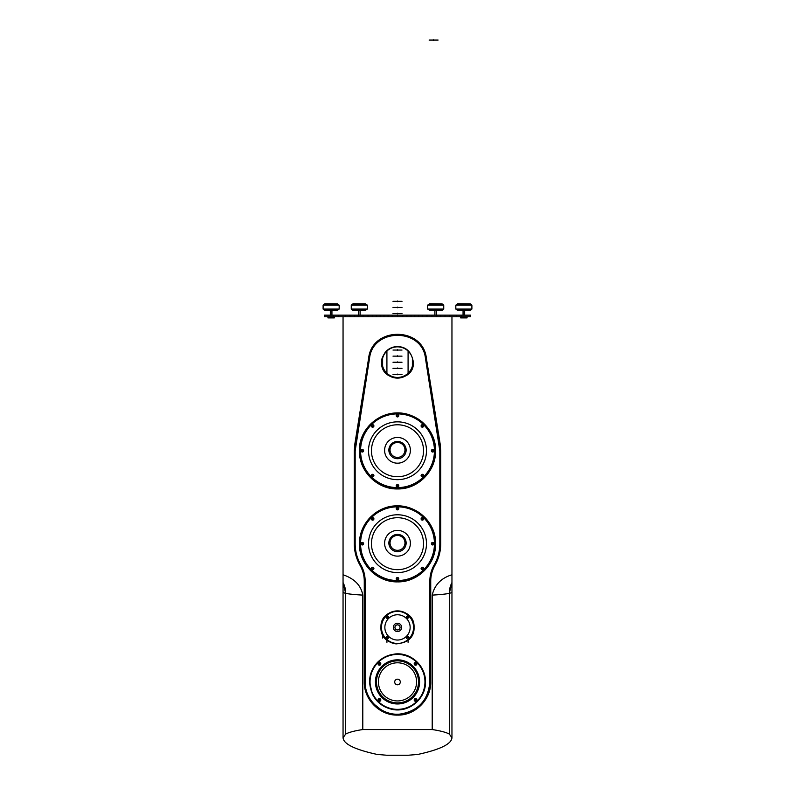 <?xml version="1.0" encoding="UTF-8"?>
<svg xmlns="http://www.w3.org/2000/svg" width="795" height="795" viewBox="0 0 795 795"><rect width="100%" height="100%" fill="white"/><g stroke="black" fill="none" stroke-linecap="round" stroke-linejoin="round"><path stroke-width="1.19" d="M382.077 362.142A15.423 15.383 180 0 0 397.5 377.436A15.423 15.383 180 0 0 412.923 362.142M451.958 316.758L451.958 737.681M362.788 729.552L432.212 729.552L432.212 595.117C434.617 584.822 441.195 578.044 451.958 574.765L451.958 582.665A22.489 21.694 -104.9 0 0 449.294 593.368L449.294 734.033L451.958 737.77C451.451 744.031 440.102 749.586 417.892 754.425L408.083 755.25L386.917 755.25L377.118 754.425C354.928 749.586 343.569 744.041 343.052 737.78L345.706 734.033C349.075 732.265 354.769 730.764 362.788 729.552L362.788 595.117C361.069 585.468 354.491 578.681 343.052 574.765L343.052 316.758M430.731 681.653C431.297 699.401 415.318 715.58 397.5 715.103C379.752 715.57 363.812 699.54 364.269 681.832L364.269 581.135C364.269 575.62 362.858 570.343 360.036 565.295C356.2 558.418 354.282 551.243 354.292 543.76L354.292 450.825L354.838 444.017L368.632 358.197C372.02 326.377 422.98 326.377 426.368 358.197L440.162 444.017L440.708 450.825L440.708 543.76C440.718 551.243 438.8 558.418 434.964 565.295C432.142 570.343 430.731 575.62 430.731 581.135L430.731 681.832M343.052 574.765L343.052 582.665L343.052 574.765M343.052 582.636L345.706 593.368A81.15 5.664 180 0 1 343.052 591.927L343.052 582.665A22.489 21.694 -75.1 0 1 345.706 593.368L345.706 734.033M432.212 729.552C440.231 730.764 445.925 732.265 449.294 734.033M451.958 582.636L449.294 593.368A81.15 5.664 0 0 0 451.958 591.927L451.958 737.72M421.111 475.499A1.272 1.262 180 0 0 422.831 476.622A1.272 1.262 180 0 0 423.646 475.499M422.861 474.953A0.696 0.686 180 0 0 421.688 475.44A0.696 0.686 180 0 0 422.374 476.125A0.696 0.686 180 0 0 422.861 474.953M421.479 476.463A1.272 1.262 0 0 1 422.374 474.307A1.272 1.262 0 0 1 422.861 476.742A1.272 1.262 0 0 1 421.479 476.463M421.688 475.41A0.696 0.686 180 0 0 422.374 476.066A0.696 0.686 180 0 0 423.069 475.41M431.407 450.685A1.272 1.262 180 0 0 432.679 451.888A1.272 1.262 180 0 0 433.941 450.685M432.679 449.93A0.696 0.686 180 0 0 431.983 450.626A0.696 0.686 180 0 0 432.679 451.312A0.696 0.686 180 0 0 433.364 450.626A0.696 0.686 180 0 0 432.679 449.93M432.679 452.027A1.272 1.262 0 0 1 431.407 450.755A1.272 1.262 0 0 1 432.679 449.493A1.272 1.262 0 0 1 433.951 450.755A1.272 1.262 0 0 1 432.679 452.027M431.983 450.596A0.696 0.686 180 0 0 432.679 451.252A0.696 0.686 180 0 0 433.364 450.596M421.111 425.882A1.272 1.262 180 0 0 423.268 426.706A1.272 1.262 180 0 0 423.646 425.882M421.887 425.325A0.696 0.686 180 0 0 422.374 426.498A0.696 0.686 180 0 0 422.642 425.176A0.696 0.686 180 0 0 421.887 425.325M423.268 426.835A1.272 1.262 0 0 1 421.102 425.941A1.272 1.262 0 0 1 422.374 424.679A1.272 1.262 0 0 1 423.268 426.835M421.688 425.782A0.696 0.686 180 0 0 422.374 426.438A0.696 0.686 180 0 0 423.069 425.782M396.238 415.596A1.272 1.262 180 0 0 397.5 416.799A1.272 1.262 180 0 0 398.772 415.596M396.814 415.527A0.696 0.686 180 0 0 397.5 416.222A0.696 0.686 180 0 0 398.196 415.527A0.696 0.686 180 0 0 397.5 414.841A0.696 0.686 180 0 0 396.814 415.527M398.772 415.666A1.272 1.262 0 0 1 397.5 416.928A1.272 1.262 0 0 1 396.228 415.666A1.272 1.262 0 0 1 397.5 414.404A1.272 1.262 0 0 1 398.772 415.666M396.814 415.507A0.696 0.686 180 0 0 397.5 416.163A0.696 0.686 180 0 0 398.196 415.507M371.364 425.882A1.272 1.262 180 0 0 372.626 427.074A1.272 1.262 180 0 0 373.898 425.882M372.139 426.299A0.696 0.686 180 0 0 373.322 425.812A0.696 0.686 180 0 0 372.626 425.116A0.696 0.686 180 0 0 372.139 426.299M373.521 425.047A1.272 1.262 0 0 1 372.626 427.213A1.272 1.262 0 0 1 372.139 424.778A1.272 1.262 0 0 1 373.521 425.047M371.941 425.782A0.696 0.686 180 0 0 372.875 426.398A0.696 0.686 180 0 0 373.312 425.782M361.059 450.685A1.272 1.262 180 0 0 362.321 451.888A1.272 1.262 180 0 0 363.593 450.685M362.321 451.312A0.696 0.686 180 0 0 363.017 450.626A0.696 0.686 180 0 0 362.321 449.93A0.696 0.686 180 0 0 361.636 450.626A0.696 0.686 180 0 0 362.321 451.312M362.321 449.493A1.272 1.262 0 0 1 363.593 450.755A1.272 1.262 0 0 1 362.321 452.027A1.272 1.262 0 0 1 361.059 450.755A1.272 1.262 0 0 1 362.321 449.493M361.636 450.596A0.696 0.686 180 0 0 362.321 451.252A0.696 0.686 180 0 0 363.017 450.596M371.364 475.499A1.272 1.262 180 0 0 372.626 476.702A1.272 1.262 180 0 0 373.898 475.499M373.113 475.927A0.696 0.686 180 0 0 372.626 474.744A0.696 0.686 180 0 0 372.358 476.076A0.696 0.686 180 0 0 373.113 475.927M371.732 474.675A1.272 1.262 0 0 1 373.898 475.569A1.272 1.262 0 0 1 372.626 476.841A1.272 1.262 0 0 1 371.732 474.675M371.941 475.41A0.696 0.686 180 0 0 373.113 475.867A0.696 0.686 180 0 0 373.312 475.41M397.5 413.907A36.948 36.858 0 0 1 429.499 469.189A36.948 36.858 0 0 1 365.511 469.189A36.948 36.858 0 0 1 397.5 413.907M397.5 413.221A37.584 37.494 180 0 0 359.916 450.715A37.584 37.494 180 0 0 397.5 488.209A37.584 37.494 180 0 0 435.084 450.715A37.584 37.494 180 0 0 397.5 413.221M397.5 421.847A28.978 28.908 0 0 1 422.592 465.214A28.978 28.908 0 0 1 372.408 465.214A28.978 28.908 0 0 1 397.5 421.847M396.228 485.844A1.272 1.262 0 0 1 397.5 484.582A1.272 1.262 0 0 1 398.772 485.844A1.272 1.262 0 0 1 397.5 487.116A1.272 1.262 0 0 1 396.228 485.844M359.916 450.715L359.916 450.566A37.584 37.494 0 0 1 397.5 413.072A37.584 37.494 0 0 1 435.084 450.566L435.084 450.715M396.238 485.785A1.272 1.262 180 0 0 397.5 486.977A1.272 1.262 180 0 0 398.772 485.785M398.196 485.715A0.696 0.686 180 0 0 397.5 485.029A0.696 0.686 180 0 0 396.814 485.715A0.696 0.686 180 0 0 397.5 486.401A0.696 0.686 180 0 0 398.196 485.715A0.696 0.686 180 0 1 397.5 486.351A0.696 0.686 180 0 1 396.814 485.685M397.5 442.497A7.473 7.463 0 0 1 404.973 449.95A7.473 7.463 0 0 1 397.5 457.413A7.473 7.463 0 0 1 390.027 449.95A7.473 7.463 0 0 1 397.5 442.497M390.027 449.95A7.473 7.463 180 0 0 397.5 457.403A7.473 7.463 180 0 0 404.973 449.95M397.5 441.473A8.646 8.626 0 0 1 404.983 454.402A8.646 8.626 0 0 1 390.017 454.402A8.646 8.626 0 0 1 397.5 441.473M397.5 437.459A12.899 12.869 0 0 1 408.67 456.757A12.899 12.869 0 0 1 386.33 456.757A12.899 12.869 0 0 1 397.5 437.459M397.5 424.778A26.036 25.977 0 0 1 420.048 463.743A26.036 25.977 0 0 1 374.952 463.743A26.036 25.977 0 0 1 397.5 424.778M359.429 450.725A38.071 37.971 180 0 0 397.5 488.547A38.071 37.971 180 0 0 435.571 450.695M421.111 568.445A1.272 1.262 180 0 0 422.831 569.558A1.272 1.262 180 0 0 423.646 568.445M422.861 567.888A0.696 0.686 180 0 0 421.688 568.375A0.696 0.686 180 0 0 422.374 569.061A0.696 0.686 180 0 0 422.861 567.888M421.479 569.399A1.272 1.262 0 0 1 422.374 567.242A1.272 1.262 0 0 1 422.861 569.677A1.272 1.262 0 0 1 421.479 569.399M421.688 568.346A0.696 0.686 180 0 0 422.374 569.001A0.696 0.686 180 0 0 423.069 568.346M431.407 543.631A1.272 1.262 180 0 0 432.679 544.823A1.272 1.262 180 0 0 433.941 543.631M432.679 542.866A0.696 0.686 180 0 0 431.983 543.561A0.696 0.686 180 0 0 432.679 544.247A0.696 0.686 180 0 0 433.364 543.561A0.696 0.686 180 0 0 432.679 542.866M432.679 544.963A1.272 1.262 0 0 1 431.407 543.691A1.272 1.262 0 0 1 432.679 542.429A1.272 1.262 0 0 1 433.951 543.691A1.272 1.262 0 0 1 432.679 544.963M431.983 543.532A0.696 0.686 180 0 0 432.679 544.197A0.696 0.686 180 0 0 433.364 543.532M421.111 518.817A1.272 1.262 180 0 0 423.268 519.642A1.272 1.262 180 0 0 423.646 518.817M421.887 518.26A0.696 0.686 180 0 0 422.374 519.433A0.696 0.686 180 0 0 422.642 518.111A0.696 0.686 180 0 0 421.887 518.26M423.268 519.771A1.272 1.262 0 0 1 421.102 518.877A1.272 1.262 0 0 1 422.374 517.615A1.272 1.262 0 0 1 423.268 519.771M421.688 518.718A0.696 0.686 180 0 0 422.374 519.383A0.696 0.686 180 0 0 423.069 518.718M396.238 508.532A1.272 1.262 180 0 0 397.5 509.734A1.272 1.262 180 0 0 398.772 508.532M396.814 508.472A0.696 0.686 180 0 0 397.5 509.158A0.696 0.686 180 0 0 398.196 508.472A0.696 0.686 180 0 0 397.5 507.776A0.696 0.686 180 0 0 396.814 508.472A0.696 0.686 180 0 0 397.5 509.098A0.696 0.686 180 0 0 398.196 508.442M398.772 508.601A1.272 1.262 0 0 1 397.5 509.873A1.272 1.262 0 0 1 396.228 508.601A1.272 1.262 0 0 1 397.5 507.339A1.272 1.262 0 0 1 398.772 508.601M371.364 518.817A1.272 1.262 180 0 0 372.626 520.01A1.272 1.262 180 0 0 373.898 518.817M372.139 519.234A0.696 0.686 180 0 0 373.322 518.747A0.696 0.686 180 0 0 372.626 518.062A0.696 0.686 180 0 0 372.139 519.234M373.521 517.982A1.272 1.262 0 0 1 372.626 520.149A1.272 1.262 0 0 1 372.139 517.714A1.272 1.262 0 0 1 373.521 517.982M371.941 518.718A0.696 0.686 180 0 0 372.875 519.334A0.696 0.686 180 0 0 373.312 518.718M361.059 543.631A1.272 1.262 180 0 0 362.321 544.823A1.272 1.262 180 0 0 363.593 543.631M362.321 544.247A0.696 0.686 180 0 0 363.017 543.561A0.696 0.686 180 0 0 362.321 542.866A0.696 0.686 180 0 0 361.636 543.561A0.696 0.686 180 0 0 362.321 544.247M362.321 542.429A1.272 1.262 0 0 1 363.593 543.691A1.272 1.262 0 0 1 362.321 544.963A1.272 1.262 0 0 1 361.059 543.691A1.272 1.262 0 0 1 362.321 542.429M361.636 543.532A0.696 0.686 180 0 0 362.321 544.197A0.696 0.686 180 0 0 363.017 543.532M371.364 568.445A1.272 1.262 180 0 0 372.626 569.637A1.272 1.262 180 0 0 373.898 568.445M373.113 568.862A0.696 0.686 180 0 0 372.626 567.68A0.696 0.686 180 0 0 372.358 569.011A0.696 0.686 180 0 0 373.113 568.862M371.732 567.61A1.272 1.262 0 0 1 373.898 568.505A1.272 1.262 0 0 1 372.626 569.777A1.272 1.262 0 0 1 371.732 567.61M371.941 568.346A0.696 0.686 180 0 0 373.113 568.803A0.696 0.686 180 0 0 373.312 568.346M397.5 506.842A36.948 36.858 0 0 1 429.499 562.125A36.948 36.858 0 0 1 365.511 562.125A36.948 36.858 0 0 1 397.5 506.842M397.5 506.157A37.584 37.494 180 0 0 359.916 543.651A37.584 37.494 180 0 0 397.5 581.145A37.584 37.494 180 0 0 435.084 543.651A37.584 37.494 180 0 0 397.5 506.157M397.5 514.782A28.978 28.908 0 0 1 422.592 558.15A28.978 28.908 0 0 1 372.408 558.15A28.978 28.908 0 0 1 397.5 514.782M396.228 578.79A1.272 1.262 0 0 1 397.5 577.518A1.272 1.262 0 0 1 398.772 578.79A1.272 1.262 0 0 1 397.5 580.052A1.272 1.262 0 0 1 396.228 578.79M359.916 543.651L359.916 543.502A37.584 37.494 0 0 1 397.5 506.008A37.584 37.494 0 0 1 435.084 543.502L435.084 543.651M396.238 578.72A1.272 1.262 180 0 0 397.5 579.913A1.272 1.262 180 0 0 398.772 578.72M398.196 578.651A0.696 0.686 180 0 0 397.5 577.965A0.696 0.686 180 0 0 396.814 578.651A0.696 0.686 180 0 0 397.5 579.336A0.696 0.686 180 0 0 398.196 578.651M396.814 578.621A0.696 0.686 180 0 0 397.5 579.287A0.696 0.686 180 0 0 398.196 578.621M397.5 535.433A7.473 7.463 0 0 1 404.973 542.886A7.473 7.463 0 0 1 397.5 550.349A7.473 7.463 0 0 1 390.027 542.886A7.473 7.463 0 0 1 397.5 535.433M390.027 542.886A7.473 7.463 180 0 0 397.5 550.339A7.473 7.463 180 0 0 404.973 542.886M397.5 534.409A8.646 8.626 0 0 1 404.983 547.338A8.646 8.626 0 0 1 390.017 547.338A8.646 8.626 0 0 1 397.5 534.409M397.5 530.394A12.899 12.869 0 0 1 408.67 549.693A12.899 12.869 0 0 1 386.33 549.693A12.899 12.869 0 0 1 397.5 530.394M397.5 517.714A26.036 25.977 0 0 1 420.048 556.679A26.036 25.977 0 0 1 374.952 556.679A26.036 25.977 0 0 1 397.5 517.714M359.429 543.661A38.071 37.971 180 0 0 397.5 581.483A38.071 37.971 180 0 0 435.571 543.631M408.839 617.357A1.282 1.282 -0 0 0 407.557 616.085A1.282 1.282 -0 0 0 406.265 617.357C407.129 615.698 407.984 615.698 408.839 617.357L407.557 618.639L406.265 617.357M407.557 616.731A0.646 0.646 -0 0 0 406.911 617.367A0.646 0.646 -0 0 0 407.557 618.013A0.646 0.646 -0 0 0 408.193 617.367A0.646 0.646 -0 0 0 407.557 616.731M408.193 617.377A0.646 0.646 -0 0 0 407.557 616.751A0.646 0.646 -0 0 0 406.911 617.377M408.839 637.461A1.282 1.282 -0 0 0 407.557 636.189A1.282 1.282 -0 0 0 406.265 637.461C407.129 635.801 407.984 635.801 408.839 637.461L406.563 638.276L406.265 637.451M408.193 637.471A0.646 0.646 -0 0 0 407.557 636.825A0.646 0.646 -0 0 0 406.911 637.471A0.646 0.646 -0 0 0 407.557 638.117A0.646 0.646 -0 0 0 408.193 637.471A0.646 0.646 -0 0 0 407.557 636.855A0.646 0.646 -0 0 0 406.911 637.481M387.453 636.189A1.282 1.282 -0 0 0 386.161 637.461L387.453 636.169L388.735 637.451A1.282 1.282 -0 0 0 387.453 636.189M387.453 638.117A0.646 0.646 -0 0 0 388.089 637.471A0.646 0.646 -0 0 0 387.453 636.825A0.646 0.646 -0 0 0 386.807 637.471A0.646 0.646 -0 0 0 387.453 638.117M388.735 637.451C387.88 639.12 387.016 639.12 386.161 637.461M388.089 637.481A0.646 0.646 -0 0 0 387.453 636.855A0.646 0.646 -0 0 0 386.807 637.481M388.735 617.357A1.282 1.282 -0 0 0 387.453 616.085A1.282 1.282 -0 0 0 386.161 617.357L388.437 616.532L388.735 617.357C387.871 619.007 387.016 619.007 386.161 617.357M386.807 617.367A0.646 0.646 -0 0 0 387.453 618.013A0.646 0.646 -0 0 0 388.089 617.367A0.646 0.646 -0 0 0 387.453 616.731A0.646 0.646 -0 0 0 386.807 617.367A0.646 0.646 -0 0 1 387.453 616.751A0.646 0.646 -0 0 1 388.089 617.377M381.441 627.424L381.441 627.414A16.059 16.059 -0 0 0 397.5 643.483A16.059 16.059 -0 0 0 413.559 627.414A16.059 16.059 -0 0 0 397.5 611.345A16.059 16.059 -0 0 0 381.441 627.414A16.059 16.059 -0 0 0 397.5 643.473A16.059 16.059 -0 0 0 413.559 627.414L413.559 627.414M397.5 614.764A12.65 12.641 -0 0 0 386.549 633.724A12.65 12.641 -0 0 0 408.451 633.724A12.65 12.641 -0 0 0 397.5 614.764M397.5 623.25A4.154 4.154 -0 0 0 393.346 627.404A4.154 4.154 -0 0 0 397.5 631.558A4.154 4.154 -0 0 0 401.654 627.404A4.154 4.154 -0 0 0 397.5 623.25M397.5 624.85A2.554 2.554 -0 0 0 394.946 627.404A2.554 2.554 -0 0 0 397.5 629.958A2.554 2.554 -0 0 0 400.054 627.404A2.554 2.554 -0 0 0 397.5 624.85M414.046 627.374C415.099 648.74 379.911 648.74 380.954 627.374L380.954 627.245C380.06 606.009 415.01 606.058 414.046 627.295L414.046 627.374A16.546 16.546 -0 0 0 397.53 610.898A16.546 16.546 -0 0 0 380.954 627.603M380.805 699.968A1.361 1.361 -0 0 0 379.444 698.606A1.361 1.361 -0 0 0 378.072 699.968A1.361 1.361 180 0 1 379.444 698.586A1.361 1.361 180 0 1 380.805 699.958A1.361 1.361 180 0 1 379.444 701.319A1.361 1.361 180 0 1 378.072 699.958M380.129 699.978A0.696 0.686 -0 0 0 379.444 699.302A0.696 0.686 -0 0 0 378.748 699.968A0.696 0.686 -0 0 0 379.444 700.663A0.696 0.686 -0 0 0 380.129 699.968A0.696 0.686 -0 0 0 379.444 699.282A0.696 0.686 -0 0 0 378.748 699.978M380.805 663.845A1.361 1.361 -0 0 0 379.444 662.493A1.361 1.361 -0 0 0 378.072 663.845A1.361 1.361 180 0 1 379.444 662.473A1.361 1.361 180 0 1 380.805 663.845A1.361 1.361 180 0 1 379.444 665.206A1.361 1.361 180 0 1 378.072 663.845M380.129 663.855A0.696 0.686 -0 0 0 379.444 663.169A0.696 0.686 -0 0 0 378.748 663.855A0.696 0.686 -0 0 0 379.444 664.55A0.696 0.686 -0 0 0 380.129 663.855A0.696 0.686 -0 0 0 379.444 663.189A0.696 0.686 -0 0 0 378.748 663.865M415.556 662.493A1.361 1.361 -0 0 0 414.195 663.845A1.361 1.361 180 0 1 415.556 662.473A1.361 1.361 180 0 1 416.928 663.845A1.361 1.361 -0 0 0 415.556 662.493M415.556 664.55A0.696 0.686 -0 0 0 416.252 663.855A0.696 0.686 -0 0 0 415.556 663.169A0.696 0.686 -0 0 0 414.871 663.855A0.696 0.686 -0 0 0 415.556 664.55M416.928 663.845A1.361 1.361 180 0 1 415.556 665.206A1.361 1.361 180 0 1 414.195 663.845M416.252 663.865A0.696 0.686 -0 0 0 415.556 663.189A0.696 0.686 -0 0 0 414.871 663.865M416.928 699.968A1.361 1.361 -0 0 0 415.556 698.606A1.361 1.361 -0 0 0 414.195 699.968A1.361 1.361 180 0 1 415.556 698.586A1.361 1.361 180 0 1 416.928 699.958A1.361 1.361 180 0 1 415.556 701.319A1.361 1.361 180 0 1 414.195 699.958M414.871 699.968A0.696 0.686 -0 0 0 415.556 700.663A0.696 0.686 -0 0 0 416.252 699.968A0.696 0.686 -0 0 0 415.556 699.282A0.696 0.686 -0 0 0 414.871 699.968M416.252 699.978A0.696 0.686 -0 0 0 415.556 699.302A0.696 0.686 -0 0 0 414.871 699.978M397.5 679.188A2.802 2.802 -0 0 0 394.698 681.991A2.802 2.802 -0 0 0 397.5 684.793A2.802 2.802 -0 0 0 400.302 681.991A2.802 2.802 -0 0 0 397.5 679.188M397.5 654.434A27.467 27.467 -0 0 0 370.033 681.901A27.467 27.467 -0 0 0 397.5 709.359A27.467 27.467 -0 0 0 424.967 681.901A27.467 27.467 -0 0 0 397.5 654.434M397.5 659.83A22.071 22.071 -0 0 0 378.39 692.932A22.071 22.071 -0 0 0 416.62 692.932A22.071 22.071 -0 0 0 397.5 659.83M424.967 681.931L424.967 681.901A27.467 27.467 180 0 1 397.5 709.398A27.467 27.467 180 0 1 370.033 681.931L370.033 681.901M397.5 660.079A21.813 21.803 -0 0 0 378.609 692.793A21.813 21.803 -0 0 0 416.391 692.793A21.813 21.803 -0 0 0 397.5 660.079M397.5 660.854A21.028 21.028 -0 0 0 379.295 692.385A21.028 21.028 -0 0 0 415.706 692.385A21.028 21.028 -0 0 0 397.5 660.854M397.5 662.792A19.09 19.08 -0 0 0 380.974 691.412A19.09 19.08 -0 0 0 414.026 691.412A19.09 19.08 -0 0 0 397.5 662.792M425.454 681.752A27.944 27.944 -0 0 0 397.48 653.987A27.944 27.944 -0 0 0 369.556 682.269M397.5 488.945C377.138 489.452 358.923 471.107 359.429 450.795C360.98 430.373 371.772 417.912 391.826 413.42C413.957 409.435 436.266 428.356 435.571 450.795C436.077 471.107 417.872 489.452 397.5 488.945M429.837 681.881C428.237 700.395 418.23 711.137 399.835 714.109C381.699 715.937 364.557 699.839 365.163 681.703L365.163 581.185C365.134 575.371 363.683 569.936 360.801 564.867C357.084 558.329 355.206 551.313 355.166 543.82L355.166 450.884L369.526 358.406C372.686 327.669 422.314 327.669 425.474 358.406L439.834 450.884L439.834 543.82C439.794 551.313 437.916 558.329 434.199 564.867C431.317 569.936 429.866 575.371 429.837 581.185L429.837 681.881L430.413 681.832L430.413 581.145C430.443 575.441 431.864 570.114 434.686 565.146C438.452 558.507 440.351 551.382 440.39 543.77L440.39 450.835L439.844 444.077L439.297 444.216M397.5 581.88C377.138 582.397 358.923 564.043 359.429 543.73C360.98 523.309 371.772 510.847 391.826 506.355C413.957 502.37 436.266 521.301 435.571 543.73C436.077 564.043 417.872 582.397 397.5 581.88M369.556 681.732C370.977 665.763 379.613 656.491 395.473 653.937C411.184 652.377 425.882 666.2 425.454 681.871C425.921 697.593 411.005 711.436 395.344 709.756C379.503 707.143 370.907 697.851 369.556 681.871L372.289 693.946C376.194 701.727 382.355 706.745 390.772 709.021C407.716 713.85 426.13 699.242 425.454 681.842M413.36 361.218L413.4 362.361C414.374 382.862 380.666 382.892 381.6 362.391L381.6 362.232A15.9 15.86 180 0 0 397.46 378.102A15.9 15.86 180 0 0 413.4 362.321M422.145 347.147A28.908 28.839 -0 0 1 426.05 357.671L439.844 443.6L426.05 358.257C422.831 326.815 372.179 326.825 368.95 358.257L354.61 450.835L354.61 543.77C354.649 551.382 356.548 558.507 360.314 565.146C363.136 570.114 364.567 575.441 364.587 581.145L364.587 681.285A32.913 32.834 -0 0 1 364.587 681.106M365.163 681.703L364.587 681.663C363.971 700.147 381.421 716.563 399.875 714.695C418.597 711.674 428.783 700.723 430.413 681.832C430.304 692.028 426.18 700.604 418.041 707.56C409.177 713.483 401.396 715.848 394.678 714.665L383.25 711.525L371.643 702.194C367.012 696.181 364.657 689.404 364.587 681.832M439.834 450.884L440.39 450.368A42.89 42.781 -0 0 0 439.844 443.6M355.166 450.884L354.61 450.368A42.89 42.781 -0 0 1 355.156 443.6L368.95 357.671A28.908 28.839 -0 0 1 372.855 347.147M430.731 681.464A33.231 33.151 -0 0 1 425.255 699.52M369.745 699.52A33.231 33.151 -0 0 1 364.269 681.285L364.269 580.589A31.8 31.73 180 0 0 360.036 564.778A43.208 43.099 -0 0 1 354.292 543.303M440.708 543.303A43.208 43.099 -0 0 1 434.964 564.778A31.8 31.73 180 0 0 430.731 580.589L430.731 681.106M430.731 580.589L430.731 581.135M364.269 580.589L364.269 581.135M382.077 362.232A15.423 15.383 -0 0 1 397.5 346.849A15.423 15.383 -0 0 1 412.923 362.232A15.423 15.383 -0 0 1 397.5 377.615A15.423 15.383 -0 0 1 382.077 362.232M470.6 316.758L445.021 316.758L445.021 315.158L470.6 315.158L470.6 316.758M445.021 316.758L440.569 316.758L440.569 315.158L445.021 315.158M440.569 316.758L436.783 316.758L436.783 315.158L440.569 315.158M436.783 316.758L431.963 316.758L431.963 315.158L436.783 315.158M431.963 316.758L426.955 316.758L426.955 315.158L431.963 315.158M426.955 316.758L422.622 316.758L422.622 315.158L426.955 315.158M422.622 316.758L418.587 316.758L418.587 315.158L422.622 315.158M418.587 316.758L414.761 316.758L414.761 315.158L418.587 315.158M414.761 316.758L411.015 316.758L411.015 315.158L414.761 315.158M411.015 316.758L406.911 316.758L406.911 315.158L411.015 315.158M406.911 316.758L402.836 316.758L402.836 315.158L406.911 315.158M402.836 316.758L397.5 316.758L397.5 315.158L402.836 315.158M397.5 316.758L392.164 316.758L392.164 315.158L397.5 315.158M392.164 316.758L388.089 316.758L388.089 315.158L392.164 315.158M388.089 316.758L383.985 316.758L383.985 315.158L388.089 315.158M383.985 316.758L380.239 316.758L380.239 315.158L383.985 315.158M380.239 316.758L376.413 316.758L376.413 315.158L380.239 315.158M376.413 316.758L372.378 316.758L372.378 315.158L376.413 315.158M372.378 316.758L368.045 316.758L368.045 315.158L372.378 315.158M368.045 316.758L363.037 316.758L363.037 315.158L368.045 315.158M363.037 316.758L358.217 316.758L358.217 315.158L363.037 315.158M358.217 316.758L354.431 316.758L354.431 315.158L358.217 315.158M354.431 316.758L349.979 316.758L349.979 315.158L354.431 315.158M349.979 316.758L324.4 316.758L324.4 315.158L349.979 315.158M352.871 303.909L365.72 303.909L353.03 303.75L352.871 304.555M365.72 304.555L365.72 303.909M352.871 310.338L365.561 310.497L352.871 310.338L352.871 309.692L351.907 309.692L366.684 309.692L367.33 309.046L367.33 305.191L366.684 304.555L351.907 304.555L351.261 305.191L367.33 305.191M365.72 310.338L365.72 309.692M360.095 315.158L360.095 310.497M429.28 303.909L442.129 303.909L429.439 303.75L429.28 304.555M442.129 304.555L442.129 303.909M429.28 310.338L441.97 310.497L429.28 310.338L429.28 309.692L428.316 309.692L443.093 309.692L443.739 309.046L443.739 305.191L443.093 304.555L428.316 304.555L427.67 305.191L443.739 305.191M442.129 310.338L442.129 309.692M436.505 315.158L436.505 310.497M327.928 317.881L334.357 317.881L327.928 317.881L327.928 316.917L334.357 316.917L334.357 317.881M324.718 303.909L337.567 303.909L324.877 303.75L324.718 304.555M337.567 304.555L337.567 303.909M324.718 310.338L337.408 310.497L324.718 310.338L324.718 309.692L323.754 309.692L338.531 309.692L339.177 309.046L339.177 305.191L338.531 304.555L323.754 304.555L323.108 305.191L339.177 305.191M337.567 310.338L337.567 309.692M331.942 315.158L331.942 310.497M460.643 317.881L467.072 317.881L460.643 317.881L460.643 316.917L467.072 316.917L467.072 317.881M457.433 303.909L470.282 303.909L457.592 303.75L457.433 304.555M470.282 304.555L470.282 303.909M457.433 310.338L470.282 310.338L457.433 310.338L457.433 309.692L470.282 309.692L470.282 310.338M471.892 305.191L471.246 304.555L456.469 304.555L455.823 305.191L471.892 305.191L471.892 309.046L455.823 309.046L455.823 305.191M457.433 309.692L471.246 309.692L471.892 309.046M464.658 315.158L464.658 310.497M438.095 40.068L429.101 40.068L438.095 40.068M433.603 40.376L433.603 39.75L433.603 40.376M402.002 374.415L393.008 374.415L402.002 374.415M397.5 374.723L397.5 374.097L397.5 374.723M402.002 368.323L393.008 368.323L402.002 368.323M397.5 368.632L397.5 368.005L397.5 368.632M402.002 362.232L393.008 362.232L402.002 362.232M397.5 362.55L397.5 361.924L397.5 362.55M402.002 356.14L393.008 356.14L402.002 356.14M397.5 356.458L397.5 355.832L397.5 356.458M402.002 350.058L393.008 350.058L402.002 350.058M397.5 350.366L397.5 349.74L397.5 350.366M402.002 313.518L393.008 313.518L402.002 313.518M397.5 313.836L397.5 313.21L397.5 313.836M402.002 307.436L393.008 307.436L402.002 307.436M397.5 307.745L397.5 307.118L397.5 307.745M402.002 301.345L393.008 301.345L402.002 301.345M397.5 301.663L397.5 301.027L397.5 301.663M408.073 642.3L408.073 640.164M386.917 373.243L386.917 351.042M408.083 373.243L408.083 351.042M382.624 366.088L382.624 358.197M382.653 638.047L382.653 634.738M386.936 642.3L386.936 640.174M343.052 591.957L343.052 737.661M412.386 366.088L412.386 358.197M362.788 595.117A55.253 3.856 180 0 1 345.706 593.368A22.489 21.286 101.9 0 0 343.052 582.586M432.212 595.117A55.253 3.856 0 0 0 449.294 593.368A22.489 21.286 78.1 0 1 451.958 582.586M439.834 543.82L440.39 543.77C440.351 551.382 438.452 558.507 434.686 565.146C431.864 570.114 430.443 575.441 430.413 581.145L429.837 581.185M426.05 357.671L425.474 358.406M368.95 357.671L369.526 358.406M355.156 443.6L355.703 444.216M365.163 581.185L364.587 581.145C364.567 575.441 363.136 570.114 360.314 565.146C356.548 558.507 354.649 551.382 354.61 543.77L355.166 543.82M434.964 564.778L434.964 565.295M360.036 564.778L360.036 565.295M461.517 316.758L461.517 315.158M456.28 316.758L456.28 315.158M449.741 316.758L449.741 315.158M345.259 316.758L345.259 315.158M338.72 316.758L338.72 315.158M333.483 316.758L333.483 315.158M367.33 309.046L351.261 309.046L351.261 305.191M443.739 309.046L427.67 309.046L427.67 305.191M339.177 309.046L323.108 309.046L323.108 305.191M343.052 591.927L343.052 737.72M395.016 626.828L394.946 627.404M400.302 681.991A2.802 2.802 0 0 0 397.5 679.188A2.802 2.802 0 0 0 394.698 681.991M359.429 450.815C358.595 429.221 380 409.753 402.697 413.35C414.851 415.278 424.103 421.449 430.473 431.864C433.841 437.717 435.541 444.027 435.571 450.815M359.429 543.75C359.31 521.212 379.613 504.646 398.345 505.948C409.882 506.415 419.382 510.976 426.865 519.642C432.579 526.638 435.481 534.677 435.571 543.75M414.046 627.295C413.758 637.173 407.815 642.708 396.208 643.89C385.356 642.658 380.348 633.088 380.954 627.245M413.4 362.361C411.581 351.658 405.977 346.401 396.596 346.6C392.044 346.928 388.288 348.796 385.307 352.205C382.276 357.034 381.043 360.413 381.6 362.351M351.261 309.046L351.907 309.692M358.495 315.158L358.495 310.497M427.67 309.046L428.316 309.692M434.905 315.158L434.905 310.497M323.108 309.046L323.754 309.692M330.342 315.158L330.342 310.497M455.823 309.046L456.469 309.692M463.058 315.158L463.058 310.497"/></g></svg>

